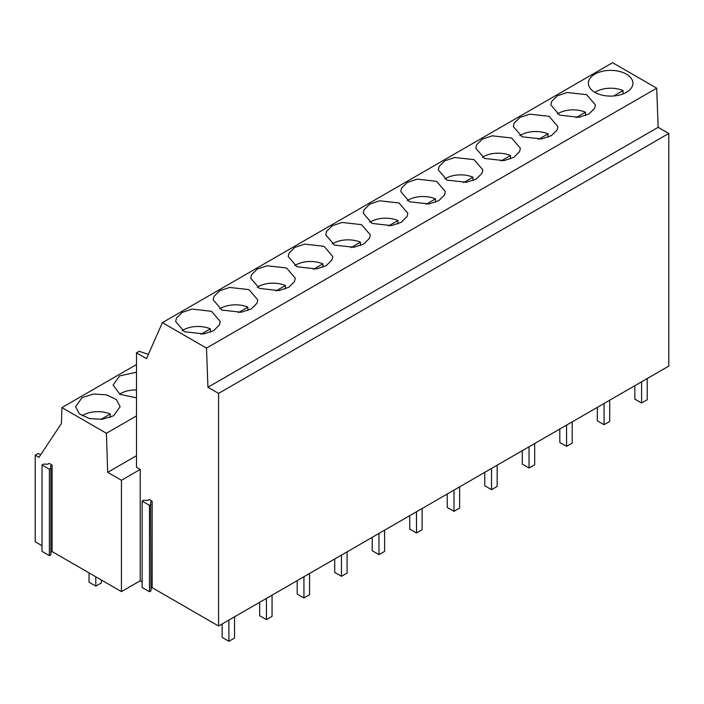 <?xml version="1.0" encoding="UTF-8"?>
<svg xmlns="http://www.w3.org/2000/svg" width="704" height="704" viewBox="0 0 704 704"><rect width="100%" height="100%" fill="white"/><g stroke="black" fill="none" stroke-linecap="round" stroke-linejoin="round"><path stroke-width="1.06" d="M136.497 364.522L61.908 407.59L106.401 433.277L136.497 415.906M82.095 397.584L75.574 406.683L79.323 413.829L89.329 418.572L102.203 419.302L113.608 415.782L120.129 406.683L116.38 399.538L106.383 394.794L93.509 394.064L82.095 397.584M136.497 372.178L119.618 375.927L113.098 385.026L120.014 394.346L136.497 397.866M668.8 133.452L668.8 366.089L218.583 626.023L218.583 393.386L668.8 133.452L658.152 127.31L656.7 88.176L612.594 62.709L162.378 322.634L206.492 348.102L656.7 88.176M152.178 501.257L150.682 502.119L150.982 590.885L149.477 591.756L142.129 587.506L142.129 501.081L143.625 500.218L147.682 500.386L149.178 499.523L152.178 501.257L152.178 587.682L218.583 626.023M152.178 587.682L150.982 588.377M52.087 465.124L50.582 465.995L50.882 468.327L49.386 469.198L42.029 464.948L43.525 464.086L47.582 464.262L49.078 463.39L52.087 465.124L52.087 551.549L121.449 591.606L140.21 580.774L142.129 581.874M52.087 551.549L50.882 552.244M50.882 468.327L50.882 554.761L49.386 555.623L42.029 551.382L42.029 464.948M61.908 407.59L61.415 423.518L38.949 457.327L35.2 455.162L35.2 541.807L42.029 545.75M626.402 92.338A22.282 12.866 0 0 0 632.931 83.248A22.282 12.866 0 0 0 619.177 71.359A22.282 12.866 0 0 0 594.889 74.149A22.282 12.866 0 0 0 588.359 83.248A22.282 12.866 0 0 0 602.122 95.128A22.282 12.866 0 0 0 626.402 92.338M106.401 433.277L107.703 472.331L136.497 455.699M35.2 455.162L38.201 453.429L40.612 454.819M107.703 472.331L121.449 480.269L140.21 469.436L136.497 467.289L136.497 352.836L139.172 351.287L148.412 354.367M206.492 348.102L207.935 387.235L658.152 127.31M207.935 387.235L218.583 393.386M364.047 209.81L363.255 213.206L372.029 223.432L391.424 225.614L401.298 222.306L407.035 216.603L407.827 213.206L399.054 202.981L379.658 200.798L369.785 204.107L364.047 209.81M401.562 188.153L400.77 191.55L409.543 201.775L428.947 203.958L438.812 200.649L444.55 194.946L445.342 191.55L436.577 181.324L417.173 179.142L407.299 182.45L401.562 188.153M294.747 247.43L289.01 253.132L288.218 256.529L296.991 266.754L316.395 268.937L326.26 265.628L331.998 259.926L332.79 256.529L324.025 246.303L304.621 244.121L294.747 247.43M332.262 225.773L326.533 231.466L325.732 234.872L334.506 245.098L353.91 247.28L363.783 243.962L369.512 238.269L370.313 234.863L361.539 224.638L342.135 222.464L332.262 225.773M541.499 138.978L551.373 135.661L557.102 129.967L557.902 126.562L549.129 116.336L529.725 114.154L519.851 117.471L514.122 123.165L513.322 126.57L522.095 136.796L541.499 138.978M579.014 117.313L588.887 114.004L594.625 108.302L595.417 104.905L586.643 94.679L567.248 92.497L557.374 95.806L551.637 101.508L550.845 104.905L559.618 115.13L579.014 117.313M439.085 166.487L438.293 169.884L447.058 180.118L466.462 182.292L476.335 178.983L482.073 173.281L482.865 169.884L474.091 159.658L454.687 157.476L444.822 160.794L439.085 166.487M476.599 144.83L475.807 148.227L484.581 158.453L503.976 160.635L513.85 157.326L519.587 151.624L520.379 148.227L511.606 138.002L492.21 135.819L482.337 139.128L476.599 144.83M251.231 308.95L256.96 303.248L257.761 299.851L248.987 289.626L229.583 287.443L219.71 290.752L213.981 296.454L213.18 299.851L221.954 310.077L241.358 312.259L251.231 308.95M288.746 287.285L294.483 281.591L295.275 278.186L286.502 267.96L267.098 265.778L257.233 269.095L251.495 274.789L250.703 278.194L259.468 288.42L278.872 290.602L288.746 287.285M192.069 309.1L182.195 312.418L176.458 318.111L175.666 321.517L184.439 331.742L203.834 333.925L213.708 330.607L219.446 324.914L220.238 321.508L211.464 311.282L192.069 309.1M136.497 352.836L146.538 358.626L162.378 322.634M121.449 480.269L121.449 591.606M140.21 580.774L140.21 469.436M49.386 555.623L49.386 469.198M149.477 591.756L149.477 505.322L142.129 501.081M150.982 504.46L149.477 505.322M613.624 95.99L623.04 90.561A20.962 12.1 0 0 0 595.83 91.758A20.962 12.1 0 0 0 594.889 92.338M623.04 93.931L623.04 90.561M576.11 117.656L585.526 112.218A20.962 12.1 0 0 0 558.307 113.414A20.962 12.1 0 0 0 557.366 113.995M585.526 115.597L585.526 112.218M538.586 139.313L548.011 133.874A20.962 12.1 0 0 0 520.793 135.08A20.962 12.1 0 0 0 519.851 135.661M548.011 137.254L548.011 133.874M501.072 160.978L510.488 155.54A20.962 12.1 0 0 0 483.278 156.737A20.962 12.1 0 0 0 482.337 157.318M510.488 158.919L510.488 155.54M463.549 182.635L472.974 177.197A20.962 12.1 0 0 0 445.755 178.402A20.962 12.1 0 0 0 444.814 178.983M472.974 180.576L472.974 177.197M426.034 204.301L435.459 198.862A20.962 12.1 0 0 0 408.241 200.059A20.962 12.1 0 0 0 407.299 200.64M435.459 202.233L435.459 198.862M388.52 225.958L397.936 220.519A20.962 12.1 0 0 0 370.718 221.725A20.962 12.1 0 0 0 369.785 222.297M397.936 223.898L397.936 220.519M350.997 247.623L360.422 242.185A20.962 12.1 0 0 0 333.203 243.382A20.962 12.1 0 0 0 332.262 243.962M360.422 245.555L360.422 242.185M313.482 269.28L322.898 263.842A20.962 12.1 0 0 0 295.689 265.038A20.962 12.1 0 0 0 294.747 265.619M322.898 267.221L322.898 263.842M275.968 290.946L285.384 285.498A20.962 12.1 0 0 0 258.166 286.704A20.962 12.1 0 0 0 257.224 287.285M285.384 288.878L285.384 285.498M136.497 390.007A20.962 12.1 0 0 0 120.551 393.536A20.962 12.1 0 0 0 119.61 394.117M238.445 312.602L247.87 307.164A20.962 12.1 0 0 0 220.651 308.361A20.962 12.1 0 0 0 219.71 308.942M247.87 310.543L247.87 307.164M100.839 419.426L110.255 413.996A20.962 12.1 0 0 0 83.037 415.193A20.962 12.1 0 0 0 82.095 415.774M110.255 417.375L110.255 413.996M200.93 334.259L210.346 328.821A20.962 12.1 0 0 0 183.137 330.026A20.962 12.1 0 0 0 182.195 330.607M210.346 332.2L210.346 328.821M647.231 378.55L647.231 399.775L641.599 403.022L641.599 381.797M641.599 403.022L634.85 399.124L634.85 385.695M609.708 400.206L609.708 421.441L604.085 424.688L604.085 403.454M604.085 424.688L597.326 420.79L597.326 407.361M572.194 421.872L572.194 443.098L566.562 446.345L566.562 425.119M566.562 446.345L559.812 442.446L559.812 429.018M534.67 443.529L534.67 464.754L529.047 468.01L529.047 446.776M529.047 468.01L522.289 464.112L522.289 450.674M497.156 465.194L497.156 486.42L491.533 489.667L491.533 468.442M491.533 489.667L484.774 485.769L484.774 472.34M459.642 486.851L459.642 508.077L454.01 511.333L454.01 490.098M454.01 511.333L447.26 507.426L447.26 493.997M422.118 508.508L422.118 529.742L416.495 532.99L416.495 511.764M416.495 532.99L409.737 529.091L409.737 515.662M384.604 530.174L384.604 551.399L378.972 554.646L378.972 533.421M378.972 554.646L372.222 550.748L372.222 537.319M347.081 551.83L347.081 573.065L341.458 576.312L341.458 555.086M341.458 576.312L334.708 572.414L334.708 558.985M309.566 573.496L309.566 594.722L303.943 597.969L303.943 576.743M303.943 597.969L297.185 594.07L297.185 580.642M272.052 595.153L272.052 616.378L266.42 619.634L266.42 598.4M266.42 619.634L259.67 615.736L259.67 602.307M101.42 580.034L101.42 582.85L95.788 586.098L95.788 576.787M95.788 586.098L89.038 582.199L89.038 572.889M234.529 616.818L234.529 638.044L228.906 641.291L228.906 620.066M228.906 641.291L222.147 637.393L222.147 623.964"/></g></svg>
